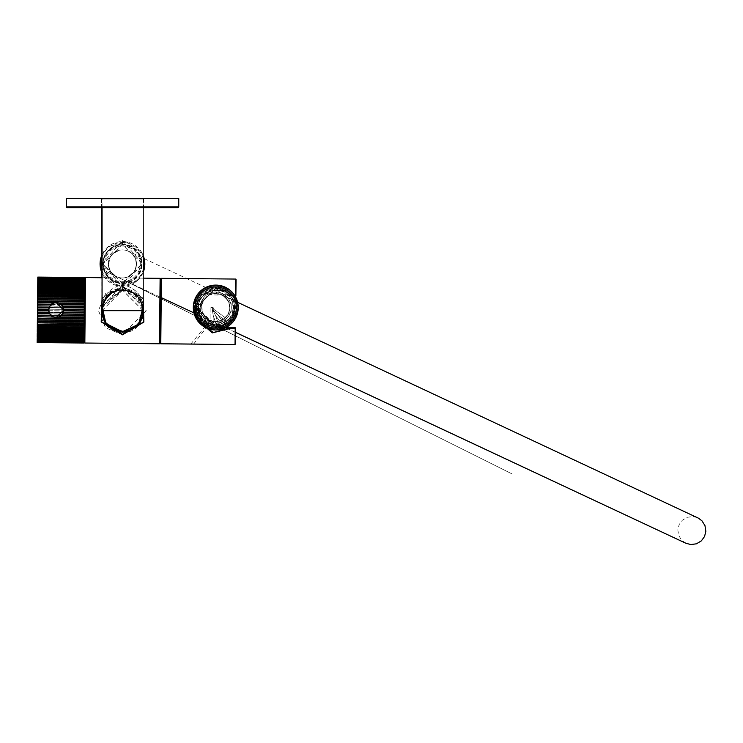 <?xml version="1.0" encoding="UTF-8"?>
<svg xmlns="http://www.w3.org/2000/svg" width="743" height="743" viewBox="0 0 743 743"><rect width="100%" height="100%" fill="white"/><g stroke="black" fill="none" stroke-linecap="round" stroke-linejoin="round"><path stroke-width="0.56" stroke-dasharray="3.71 2.79" d="M102.06 307.927L122.465 290.104A20.572 20.572 90 0 0 102.06 308.02A20.572 20.572 -90 0 1 122.883 290.104A20.572 20.572 -90 0 1 143.037 310.88A20.572 20.572 -90 0 1 122.465 331.248A20.572 20.572 90 0 0 143.028 310.676A20.572 20.572 90 0 0 122.465 290.104L143.028 310.676C143.65 297.135 136.796 288.405 122.456 284.485L102.06 307.184M122.864 290.671A20.015 20.015 90 0 0 122.465 290.662A20.015 20.015 -90 0 0 102.45 310.472A20.015 20.015 -90 0 0 122.066 330.691A20.015 20.015 90 0 0 122.465 330.691A20.015 20.015 -90 0 0 142.48 310.88A20.015 20.015 -90 0 0 122.864 290.671M122.883 290.104A20.572 20.572 -90 0 1 143.037 310.88A20.572 20.572 -90 0 1 122.465 331.248A20.572 20.572 90 0 0 143.046 310.676L101.884 310.676L101.884 277.733M143.204 310.676A20.572 20.572 -90 0 1 122.623 331.248A20.572 20.572 90 0 0 143.167 309.422A20.572 20.572 90 0 0 122.623 290.104A20.572 20.572 -90 0 1 143.204 310.676L122.632 290.104A20.572 20.572 90 0 0 102.06 309.98A20.572 20.572 -90 0 1 122.623 290.104L102.06 310.676C101.438 297.144 108.302 288.414 122.632 284.485C136.981 288.423 143.836 297.144 143.213 310.676M122.623 290.662A20.015 20.015 90 0 0 102.655 311.902A20.015 20.015 90 0 0 125.065 330.542A20.015 20.015 90 0 0 142.6 309.45A20.015 20.015 90 0 0 122.623 290.662M122.632 198.446L142.656 198.446L122.632 198.446M122.456 240.537L142.238 263.561L122.456 287.3L102.673 263.394L122.456 240.537L122.456 244.271L142.089 263.542L122.456 283.557L102.813 263.96L122.456 244.271A19.643 19.643 90 0 0 102.85 265.177A19.643 19.643 90 0 0 122.456 283.557L122.456 283.557A19.643 19.643 90 0 0 142.052 262.651A19.643 19.643 90 0 0 122.456 244.271L122.456 244.271M122.456 198.446L142.47 198.446L122.456 198.446M119.985 244.902A19.169 19.169 -90 0 1 122.456 244.744L122.456 244.744A19.169 19.169 90 0 0 103.277 263.914A19.169 19.169 90 0 0 122.446 283.083A19.169 19.169 -90 0 1 103.323 265.149A19.169 19.169 -90 0 1 119.985 244.902M122.446 283.083L122.456 283.083A19.169 19.169 90 0 0 141.625 263.914A19.169 19.169 90 0 0 122.446 244.744L122.446 244.744A19.169 19.169 -90 0 1 141.588 262.678A19.169 19.169 -90 0 1 122.456 283.083L122.446 283.083M66.341 198.446L178.757 198.446M143.501 198.446L101.41 198.446L143.501 198.446L143.501 207.799L101.41 207.799L143.501 207.799M66.461 206.87L178.571 206.87A0.938 0.938 -90 0 1 177.633 207.799L67.279 207.799M67.39 207.799L177.633 207.799L178.571 206.87L66.341 206.87M101.596 198.446L143.678 198.446L101.596 198.446L101.596 207.799L143.678 207.799L101.596 207.799M142.656 198.446L143.213 199.013L143.213 207.799L102.06 207.799L102.06 199.013L143.213 199.013L102.06 199.013L102.627 198.446M37.429 313.648L84.191 314.373L84.219 311.048L84.21 312.692L37.447 312.162M83.913 342.987L37.15 342.523L83.913 342.987L83.922 342.059L37.159 341.604L83.922 342.049L37.159 341.604L83.922 342.049L83.931 340.758L83.913 342.987L83.922 342.059L37.159 341.641M83.922 341.761L83.913 342.662L83.922 341.761L37.159 341.492L83.922 341.947L83.913 342.857L83.922 341.771L37.159 341.306L83.922 341.761L83.931 341.167L37.169 341.046L83.922 341.511L83.913 342.393L83.922 341.761M37.178 340.322L83.931 340.777L83.922 341.492L37.169 340.712L83.931 341.176L83.94 339.737L83.931 341.139L83.931 340.294L37.178 339.848L83.94 340.285L83.931 340.768L37.169 340.303M37.215 335.576L83.978 336.04L83.987 335.074L83.968 337.694L83.94 339.932L83.95 339.142L83.94 339.755L37.178 339.282M84.024 331.935L83.987 335.102L84.005 333.04L83.987 334.694L83.996 334.109L37.234 333.653M37.243 332.585L84.005 333.04L84.015 332.511L37.252 332.019L84.015 332.539L84.024 331.517L84.015 332.474L84.015 331.963L37.252 331.508M37.271 330.329L84.024 330.784L84.052 328.75L84.033 330.124L84.043 329.623L37.28 329.158M84.07 327.059L84.08 325.731L84.061 327.533L37.308 326.632M84.098 324.375L84.08 325.768L37.326 325.313L84.08 325.731L84.108 322.973L84.089 324.775L37.326 323.948M37.345 322.518L84.108 322.982L84.135 320.103L84.117 321.886L37.354 321.134M37.391 318.208L84.145 318.673L84.163 317.14L84.135 320.391M84.219 311.048L37.466 310.583L84.219 311.048L84.238 309.552L63.629 309.348L84.238 309.552L84.256 307.899L84.238 309.552L37.484 309.051M37.494 307.509L84.256 307.974L84.284 304.936L84.265 306.488L37.503 306.023M37.521 304.463L84.284 304.927L84.312 301.704L84.293 303.46L37.54 302.995M37.549 301.463L84.312 301.927L84.34 298.714L84.331 300.488L37.568 300.023M37.577 298.537L84.34 299.002L84.358 297.618L84.368 295.816L84.358 297.618L37.596 297.154M37.605 295.723L84.368 296.188L84.396 293.067L84.386 294.86L37.624 294.395M84.414 291.785L84.405 293.541M37.661 290.513L84.423 290.977L84.451 288.117L84.433 289.807L37.67 289.343M37.707 286.519L84.47 286.984L84.461 287.532L84.47 285.851L84.451 288.656M37.726 284.439L84.488 284.903L84.461 287.532L37.698 287.086L84.461 287.532L84.442 288.628L37.689 288.163M37.791 278.031L84.544 278.541L84.553 277.613L84.516 282.136L84.498 283.715L84.526 280.659L84.507 282.897L37.744 282.414M143.213 278.142L102.06 277.743L143.213 278.142M122.576 334.805L105.58 327.802L98.438 310.565L105.692 293.439L122.809 286.547L143.213 298.184L122.818 286.547L102.06 297.971M159.671 342.839L160.293 279.247M161.231 279.257L160.646 343.73M196.468 319.026L205.189 293.244L234.621 295.324M207.074 328.239L197.805 311.419L207.446 294.757L227.414 295.25L228.287 295.816L234.974 295.89L231.426 295.853L231.575 295.287M227.089 328.174L235.568 328.062L227.971 327.617M228.287 295.816L231.426 295.844C218.851 282.804 195.251 294.228 195.539 311.401L197.694 320.874M84.544 278.978L37.782 278.95L84.544 278.969L37.791 278.068M84.507 282.999L84.488 284.588L37.726 284.095M84.442 289.287L84.423 291.005M84.396 294.451L84.377 296.225M84.368 297.265L84.349 299.039M84.34 300.209L84.321 301.964M84.303 303.237L84.293 304.964L61.446 304.714M84.275 306.339L84.256 308.011M63.629 309.302L84.247 309.506L84.228 311.085L63.61 310.88L62.672 306.283M84.21 312.58L84.2 314.261M84.182 315.626L84.163 317.354M84.126 321.552L84.108 323.326M84.043 329.586L84.024 331.313M37.15 342.374L83.913 343.025M83.959 338.464L37.196 338.009L83.95 338.464L83.95 339.124L37.187 338.687L83.95 339.124L83.931 340.554L83.94 339.755L37.187 339.3M83.95 338.446L37.196 337.991L83.959 338.084L37.196 337.257L83.959 337.759M83.987 335.725L83.987 335.102L37.234 334.647L83.987 335.074L83.968 336.885L37.206 336.43L83.968 336.904L83.968 337.591M37.234 334.239L83.987 334.694L37.234 334.22M37.289 328.555L84.043 329.01L84.061 328.378L37.289 327.886M84.07 326.075L37.317 325.61M84.145 318.673L84.135 320.103L37.373 319.648M84.145 318.886L37.382 318.422L84.145 318.886M61.344 315.431L84.173 315.664L84.163 317.14L37.401 316.676M84.173 315.673L50.914 315.329M84.191 314.373L37.429 313.927M84.173 315.821L61.177 315.589L84.173 315.821M37.456 310.778L48.75 310.89M48.945 310.89L63.415 311.029M63.592 311.029L84.219 311.233M37.624 294.061L84.386 294.516M84.423 291.609L84.414 292.213L37.652 291.748L84.405 292.25L84.396 293.504L37.633 293.039M37.754 281.699L84.507 282.136L37.754 281.681L84.507 282.164L84.498 283.687L37.735 283.222L84.498 283.705L84.488 285.033L37.717 285.024L84.479 285.516L84.47 286.482L37.707 286.018M37.782 278.616L84.544 279.108L84.535 279.823L37.772 279.349L84.535 280.055L84.526 280.835L37.763 280.371L84.526 280.854L84.516 281.448L37.754 280.984L84.516 281.467L37.763 281.003M84.535 279.461L37.772 279.006L84.535 279.461M84.526 280.297L37.772 279.823L84.526 280.306M37.791 277.297L84.553 277.752L84.544 278.653L37.782 278.179L84.544 278.644L84.553 277.594L37.8 277.148L84.553 277.613M37.782 278.096L84.544 278.551L84.553 277.566M84.553 277.789L37.791 277.334L84.553 277.798M84.516 281.467L84.516 282.136L37.754 281.662M84.442 289.213L84.442 289.779L37.679 289.315M84.396 294.182L84.386 294.822L37.633 294.358M84.368 296.903L84.358 297.581L37.605 297.116M84.34 299.745L84.331 300.451L37.577 299.986M84.312 302.689L84.303 303.413L58.149 302.8M53.784 302.93L37.549 302.949M84.284 305.707L84.275 306.441L62.57 306.125M62.635 306.227L59.096 303.135M49.809 306.107L37.512 305.986M48.75 309.125L37.475 309.088M49.735 313.815L37.438 313.685M53.18 316.871L37.41 316.722M58.056 317.261L61.372 315.404L63.61 310.918M48.732 310.732L37.466 310.62M84.228 311.122L84.219 311.837M84.191 314.893L84.2 314.15L62.551 313.936M84.163 317.911L84.173 317.177L59.041 316.936M84.135 320.855L84.135 320.14L37.382 319.685M84.108 323.697L84.108 323.019L37.354 322.555M37.299 327.923L84.052 328.815M84.024 331.378L84.033 330.821L37.271 330.356M37.252 332.613L84.015 333.068L84.005 333.616L37.243 333.152M37.15 342.337L83.913 342.802L37.15 342.337M48.936 309.199L63.452 309.348L48.936 309.199M37.475 308.902L48.769 309.014M48.964 309.014L63.434 309.153M63.61 309.153L84.238 309.357M37.763 280.78L84.516 281.244M84.247 308.763L84.247 309.469M37.187 338.892L83.94 339.347M102.06 304.472L123.059 289.018L123.041 289.64L140.371 299.438L143.213 306.543M122.437 332.344C149.687 334.211 150.235 287.755 122.939 289.018L122.771 289.008C95.42 287.086 94.909 333.663 122.261 332.335L122.27 331.712C95.327 332.864 95.903 287.829 122.762 289.631L122.929 289.64C141.179 293.922 146.882 304.853 140.037 322.416M122.047 331.712L123.784 331.684M129.969 330.375L131.994 329.493M123.059 289.018L143.213 304.918M143.213 298.909L122.576 286.919L102.06 298.705L122.911 286.928L146.325 310.788L122.641 334.434M122.576 289.631L102.06 305.995M695.179 516.636L128.465 251.264L132.56 254.227L135.551 259.01L136.415 264.684L135.115 269.867A14.024 14.024 -90 0 1 122.446 277.947A14.024 14.024 -90 0 1 109.741 257.97A14.024 14.024 -90 0 1 122.446 249.889A14.024 14.024 -90 0 1 135.152 269.867A14.024 14.024 90 0 0 119.716 250.15A14.024 14.024 90 0 0 122.409 277.947A14.024 14.024 90 0 0 135.115 269.867A14.024 14.024 90 0 0 119.716 250.15A14.024 14.024 90 0 0 122.409 277.947A14.024 14.024 90 0 0 135.115 269.867C129.895 276.916 124.276 279.396 118.267 277.315M219.204 321.134L225.24 317.846L228.417 313.49A14.024 14.024 90 0 0 215.711 293.513A14.024 14.024 90 0 0 203.015 301.593A14.024 14.024 90 0 0 219.204 321.134A14.024 14.024 90 0 0 228.417 313.49A14.024 14.024 -90 0 1 215.739 321.57A14.024 14.024 -90 0 1 203.034 301.593A14.024 14.024 -90 0 1 215.739 293.513A14.024 14.024 -90 0 1 228.445 313.49L229.726 308.261L228.825 302.55L225.807 297.794L221.683 294.841L236.432 301.76M233.144 307.546A17.395 17.395 90 0 0 215.749 290.151A17.395 17.395 90 0 0 198.353 307.546A17.395 17.395 90 0 0 215.749 324.942A17.395 17.395 90 0 0 233.144 307.546A17.395 17.395 -90 0 1 215.749 324.942A17.395 17.395 -90 0 1 198.353 307.546A17.395 17.395 -90 0 1 215.749 290.151A17.395 17.395 -90 0 1 233.144 307.546M234.602 307.546C234.454 299.921 231.073 294.2 224.47 290.364A19.262 19.262 90 0 0 196.477 307.546A19.262 19.262 90 0 0 207.771 325.081C199.143 319.564 196.171 312.079 198.864 302.633L198.056 307.546C198.901 318.459 204.799 324.552 215.749 325.815L216.937 325.796C227.572 324.385 233.46 318.301 234.602 307.546M224.47 290.364L215.749 288.275L196.477 307.546L215.749 326.809L235.011 307.546C234.036 318.682 228.027 325.09 217.002 326.771L207.771 325.081M201.232 294.869A19.262 19.262 -90 0 0 196.477 307.546L209.331 325.713L230.785 319.583A19.262 19.262 -90 0 1 196.477 307.546L215.749 288.275L235.011 307.546C236.116 330.895 198.539 333.273 196.644 310.045L196.477 307.546L215.749 288.275L235.011 307.546L215.749 326.809L196.477 307.546L215.749 288.275L235.011 307.546L215.749 288.275L196.486 307.546L196.644 310.045L215.749 326.809L235.011 307.546L215.749 288.275L196.477 307.546L215.749 326.809L196.477 307.546L215.749 288.275L196.477 307.546C195.214 332.205 236.014 332.623 235.011 307.546L215.749 288.275L235.011 307.546L215.749 326.809L235.011 307.546L215.749 288.275L201.232 294.869C195.66 303.478 196.05 311.521 202.402 318.988C184.71 299.782 221.962 275.922 231.937 300.711C242.264 321.942 205.179 335.91 198.985 312.84C190.867 290.689 228.733 280.185 232.94 303.868C238.791 326.809 200.434 333.347 198.316 309.831L216.891 325.09C203.192 323.772 197.183 316.286 198.864 302.633M202.402 318.988L197.898 307.546C198.725 296.568 204.669 290.42 215.749 289.111C227.089 289.984 233.423 296.123 234.76 307.546L230.785 319.583M231.268 307.546A15.529 15.529 90 0 0 215.749 292.018A15.529 15.529 90 0 0 200.22 307.546A15.529 15.529 90 0 0 215.749 323.066A15.529 15.529 90 0 0 231.268 307.546A15.529 15.529 -90 0 1 215.749 323.066A15.529 15.529 -90 0 1 200.22 307.546A15.529 15.529 -90 0 1 215.749 292.018A15.529 15.529 -90 0 1 231.268 307.546M215.749 329.985A22.448 22.448 90 0 0 238.197 307.546A22.448 22.448 90 0 0 215.749 285.098A22.448 22.448 -90 0 1 238.197 307.546A22.448 22.448 90 0 0 215.749 285.098A22.448 22.448 -90 0 1 238.197 307.648A22.448 22.448 -90 0 1 215.767 329.985A22.448 22.448 90 0 0 238.197 307.546C236.859 321.18 229.383 328.657 215.749 329.985A22.448 22.448 -90 0 0 238.197 307.648M237.258 307.546A21.51 21.51 -90 0 1 215.693 329.056A21.51 21.51 -90 0 1 194.239 307.435A21.51 21.51 -90 0 1 215.804 286.036A21.51 21.51 -90 0 1 237.258 307.546A21.51 21.51 90 0 0 215.321 286.036A21.51 21.51 90 0 0 194.239 307.546A21.51 21.51 -90 0 1 215.999 286.036A21.51 21.51 -90 0 1 237.286 307.983A21.51 21.51 -90 0 1 215.563 329.056A21.51 21.51 -90 0 1 194.267 307.546A21.51 21.51 90 0 0 216.176 329.047A21.51 21.51 90 0 0 237.258 307.546M238.215 308.001A22.448 22.448 -90 0 1 215.776 329.985A22.448 22.448 90 0 0 238.224 307.546A22.448 22.448 90 0 0 215.776 285.098A22.448 22.448 -90 0 1 238.215 308.001A22.448 22.448 -90 0 1 215.776 329.985C229.411 328.657 236.896 321.18 238.224 307.546C236.896 293.912 229.411 286.426 215.776 285.098M220.188 329.558L215.665 315.654L224.73 328.127L215.665 315.654L220.188 329.558L215.674 315.654L224.73 328.127L226.773 327.115L224.73 328.127L226.773 327.115L224.73 328.127L226.773 327.115L224.73 328.127L226.773 327.115L224.73 328.127L226.773 327.115L224.73 328.127L226.773 327.115L224.73 328.127L215.674 315.654L212.684 309.794L215.665 315.654L212.684 309.794L215.674 315.654L212.684 309.794L215.674 315.654L212.684 309.794L213.659 309.079L212.684 309.794L213.668 309.079L212.684 309.794L213.668 309.079L212.684 309.794L213.668 309.079L212.684 309.794L213.668 309.079L212.684 309.794L213.668 309.079L212.684 309.794L213.668 309.079L212.684 309.794L213.668 309.079L212.684 309.794L213.668 309.079L212.684 309.794L213.668 309.079L212.684 309.794L213.566 309.162L212.684 309.794L215.674 315.654L220.188 329.558L217.931 329.883L220.188 329.558L217.931 329.883L220.188 329.558L217.931 329.883L220.188 329.558L217.931 329.883L220.188 329.558L217.931 329.883L220.188 329.558L215.674 315.654L224.739 328.127L226.773 327.115L224.739 328.127M220.179 329.558L217.931 329.883L220.179 329.558L217.931 329.883L220.179 329.558L217.931 329.883L220.179 329.558L217.931 329.883L220.179 329.558L217.931 329.883L220.179 329.558L215.665 315.654L224.73 328.127L215.665 315.654L220.179 329.558L215.665 315.654L224.73 328.127L215.665 315.654L220.179 329.558L215.665 315.654L224.73 328.127M232.29 322.768L230.655 324.357L232.29 322.768L230.655 324.357L232.28 322.768L230.655 324.357L232.28 322.768L230.655 324.357L232.28 322.768L230.655 324.357L232.28 322.768L230.655 324.357L232.28 322.768L230.655 324.357L232.28 322.768L230.655 324.357L232.28 322.768L230.655 324.357L232.28 322.768L230.655 324.357L232.28 322.768L214.253 309.664L213.538 310.648L218.182 315.292L230.655 324.357L218.182 315.292L226.773 327.115L218.182 315.292L230.655 324.357L218.182 315.292L226.773 327.115L218.182 315.292L230.655 324.357L218.182 315.292L226.773 327.115L218.182 315.292L230.655 324.357L218.182 315.292L226.764 327.115L218.173 315.292L230.655 324.357L218.173 315.292L213.538 310.648L214.253 309.664L213.538 310.648L214.17 309.766L213.538 310.648L218.182 315.292L213.538 310.648L214.253 309.664L213.538 310.648L214.17 309.766L213.538 310.648L218.182 315.292L213.538 310.648L214.244 309.664L213.529 310.648L214.17 309.766L213.538 310.648L218.182 315.292L213.529 310.648L214.244 309.664L213.529 310.648L214.17 309.766L213.529 310.648L218.182 315.292L213.529 310.648L214.244 309.664L213.529 310.648L214.17 309.766L213.529 310.648L218.182 315.292L213.529 310.648L214.244 309.664L213.529 310.648L214.17 309.766L213.529 310.648L218.182 315.292L213.529 310.648L214.244 309.664L213.529 310.648L214.17 309.766L213.529 310.648L218.182 315.292L213.529 310.648L214.244 309.664L213.529 310.648L218.173 315.292L213.529 310.648L214.244 309.664L213.529 310.648L218.173 315.292L213.529 310.648L214.244 309.664L232.28 322.768M212.145 308.726L213.167 315.218L217.931 329.883L213.167 315.218L213.167 329.836L213.167 315.218L217.931 329.883L213.167 315.218L213.167 329.836L213.167 315.218L217.931 329.883L213.167 315.218L213.167 329.836L213.167 315.218L217.931 329.883L213.167 315.218L213.167 329.836L213.167 315.218L213.167 329.836L213.167 315.218L217.931 329.883L213.167 315.218L212.145 308.726L213.297 308.354L212.145 308.726L213.167 308.391L212.145 308.726L213.167 315.218L212.145 308.726L213.297 308.354L212.145 308.726L213.167 308.391L212.145 308.726L213.167 315.218L212.145 308.726L213.297 308.354L212.145 308.726L213.167 308.391L212.145 308.726L213.167 315.218L212.136 308.726L213.297 308.354L212.136 308.726L213.167 308.391L212.136 308.726L213.167 315.218L212.136 308.726L213.297 308.354L212.136 308.726L213.167 308.391L212.136 308.726L213.167 315.218L212.136 308.726L213.297 308.354L212.136 308.726L213.167 308.391L212.136 308.726L213.167 315.218L212.136 308.726L213.297 308.354L212.136 308.726L213.167 308.391L212.136 308.726L213.167 315.218L212.136 308.726L213.297 308.354L212.136 308.726L213.167 315.218L212.136 308.726L213.287 308.354L212.136 308.726L213.167 315.218L212.136 308.726L213.287 308.354L212.136 308.726M213.167 307.546L210.919 307.546L213.167 307.546L210.919 307.546L213.167 307.546L210.919 307.546L213.167 307.546L210.919 307.546L213.167 307.546L210.919 307.546L213.167 307.546L210.919 307.546L213.167 307.546L210.919 307.546L213.167 307.546L213.167 308.391L213.167 307.546M142.47 198.446L143.028 199.013L122.456 199.013L143.028 199.013L143.028 310.676L136.563 295.705L132.421 292.677L128.623 291.052L122.465 290.104L122.456 284.485M122.465 290.104L122.632 284.485M119.92 244.438A19.643 19.643 90 0 0 102.85 265.177A19.643 19.643 90 0 0 122.456 283.557L122.456 287.3M122.456 199.013L101.884 199.013L122.456 199.013M178.757 206.87L66.526 206.87M160.117 278.309L159.476 343.777M160.302 278.504L159.661 343.582M160.785 343.786L161.426 278.328M235.68 279.062L235.522 295.333L227.414 295.25M235.197 327.691L235.039 344.52M235.568 328.062L235.41 344.148M235.893 295.519L236.051 279.47M83.913 342.681L37.15 342.207M37.159 342.04L83.913 342.504M83.913 342.226L37.159 341.761L83.922 342.235M37.159 341.436L83.922 341.901M83.922 341.464L37.169 341.009M37.169 340.545L83.931 341.009M83.931 340.424L37.178 339.96L83.94 340.452M37.178 339.365L83.94 339.82M83.95 339.096L37.187 338.632M37.196 337.907L83.95 338.362M83.959 337.498L37.206 337.034M37.215 336.18L83.968 336.644M83.978 335.641L37.224 335.186M83.996 333.561L37.243 333.096M84.024 331.248L37.261 330.793M37.271 329.623L84.033 330.087M84.052 328.75L37.289 328.285M84.061 327.533L37.299 327.069L84.061 327.496M37.326 324.292L84.089 324.756M84.098 323.261L37.345 322.796M37.354 321.413L84.117 321.868M84.126 320.317L37.373 319.852M84.163 317.28L37.401 316.824M37.419 315.348L51.072 315.487L37.419 315.357M60.898 315.589L51.36 315.496L60.907 315.58M84.191 314.178L37.429 313.722M37.447 312.227L49.066 312.348L37.447 312.227M49.27 312.348L63.053 312.487L49.27 312.348M63.248 312.487L84.21 312.692L63.248 312.487M37.447 312.06L49.01 312.171M49.214 312.171L63.109 312.311M63.304 312.311L84.21 312.515M63.294 307.695L49.122 307.556M37.512 305.949L84.265 306.413M61.288 304.556L51.183 304.454M37.54 302.856L84.293 303.311M84.312 301.714L37.559 301.249L84.312 301.704M37.568 299.819L84.331 300.274M84.34 298.723L37.587 298.259L84.34 298.714M37.596 296.875L84.358 297.339M84.368 295.844L37.614 295.38M84.396 293.095L37.642 292.631M37.652 291.386L84.414 291.841M84.423 290.513L37.67 290.049M37.679 288.878L84.433 289.343M84.451 288.108L37.689 287.652L84.451 288.117M37.698 286.575L84.461 287.039M84.47 285.916L37.707 285.451L84.47 285.897M37.726 284.485L84.479 284.95M84.488 283.947L37.735 283.492M84.507 283.055L37.744 282.6L84.498 283.102M84.507 282.229L37.744 281.764M37.754 281.04L84.516 281.504M84.526 280.77L37.763 280.306M37.772 279.712L84.526 280.176L37.772 279.684M84.535 279.591L37.772 279.127M37.782 278.662L84.535 279.127M84.544 278.69L37.782 278.235M37.791 277.91L84.544 278.374M84.553 278.096L37.791 277.631M37.791 277.455L84.553 277.91L37.791 277.464M37.791 277.891L84.553 278.356M83.987 335.687L37.224 335.232M83.968 337.536L37.206 337.071M83.95 339.124L37.187 338.669M83.922 341.492L37.169 341.028M83.913 342.69L37.15 342.226M37.494 307.611L49.057 307.732M49.261 307.732L63.155 307.871M63.35 307.871L84.247 308.076M37.512 305.744L84.265 306.2M37.521 304.472L51.016 304.602M51.295 304.611L61.186 304.704M37.54 302.624L84.303 303.088M37.549 301.379L84.312 301.844M37.568 299.578L84.331 300.042M37.587 298.37L84.34 298.835M37.596 296.624L84.358 297.089M37.614 295.463L84.368 295.928M37.633 293.801L84.386 294.256M37.642 292.696L84.396 293.151M37.652 291.117L84.414 291.581M37.661 290.086L84.423 290.541M37.679 288.618L84.442 289.073M37.707 286.306L84.461 286.77M37.726 284.225L84.479 284.68M37.735 283.445L84.488 283.91M37.744 282.377L84.498 282.842M37.763 280.213L84.526 280.678L37.763 280.195M37.772 279.461L84.535 279.925M37.782 278.43L84.544 278.894M37.791 277.687L84.553 278.151M37.791 277.241L84.553 277.706M37.15 342.43L83.913 342.894M37.159 341.984L83.913 342.449M37.159 341.241L83.922 341.706M37.169 340.666L83.931 341.121L37.169 340.675M37.169 340.21L83.931 340.666M37.178 339.458L83.94 339.913L37.178 339.477M37.206 336.226L83.968 336.69M37.215 335.446L83.978 335.91M37.243 333.366L83.996 333.821M37.261 331.053L84.024 331.517M37.271 329.586L84.033 330.05M37.299 326.976L84.061 327.44M37.308 325.871L84.07 326.335M37.326 324.208L84.089 324.672M37.336 323.047L84.098 323.502M37.354 321.301L84.117 321.765M37.373 320.094L84.126 320.558M37.382 318.292L84.145 318.756M37.401 317.047L84.154 317.502M51.193 315.338L61.075 315.431M122.771 289.008L122.762 289.631L129.375 290.764L136.21 294.646L141.532 301.537L143.213 306.608M138.588 271.474A17.832 17.832 90 0 0 131.037 248.292A17.832 17.832 90 0 0 106.295 256.354A17.832 17.832 90 0 0 113.846 279.535A17.832 17.832 90 0 0 138.588 271.474M106.63 253.818A18.761 18.761 90 0 0 113.4 280.352A18.761 18.761 90 0 0 139.433 271.873A18.761 18.761 90 0 0 131.492 247.475A18.761 18.761 90 0 0 106.63 253.818M102.181 254.422A22.383 22.383 -90 0 1 143.213 255.564L142.238 253.465L127.016 242.004L108.478 246.435L101.884 255.1A22.383 22.383 -90 0 1 102.181 254.422M143.213 272.263A22.383 22.383 -90 0 1 101.884 272.727L102.655 274.362L117.886 285.823L136.424 281.393L143.213 272.272M101.884 257.849A21.445 21.445 -90 0 1 143.213 258.545M143.213 269.282A21.445 21.445 -90 0 1 101.884 269.978M232.708 315.487A18.733 18.733 90 0 0 224.776 291.126A18.733 18.733 90 0 0 198.771 299.596A18.733 18.733 90 0 0 206.712 323.957A18.733 18.733 90 0 0 232.708 315.487M199.161 296.959A19.671 19.671 90 0 0 206.257 324.775A19.671 19.671 90 0 0 233.553 315.886A19.671 19.671 90 0 0 225.222 290.309A19.671 19.671 90 0 0 199.161 296.959M196.301 298.435A21.473 21.473 -90 0 1 226.68 289.055A21.473 21.473 -90 0 1 233.107 320.196A21.473 21.473 -90 0 1 196.301 298.435L194.276 308.196L196.756 317.567L211.365 328.573L229.16 324.32L235.197 316.648L237.212 306.887L234.742 297.516L220.123 286.519L202.337 290.764L196.301 298.435M197.146 298.835A20.544 20.544 -90 0 1 226.197 289.863A20.544 20.544 -90 0 1 232.345 319.639A20.544 20.544 -90 0 1 197.146 298.835M198.316 309.831L196.644 310.045L198.316 309.831M217.002 326.771L216.937 325.796M122.465 331.248A20.572 20.572 0 0 0 123.124 331.239M101.884 207.799L101.884 199.013L102.441 198.446M178.571 206.87L178.571 198.446M101.41 207.799L101.41 198.446M143.678 198.446L143.678 207.799M197.787 321.06L195.715 314.326M195.762 308.549L197.972 301.797M49.317 307.556L63.099 307.695M51.471 304.454L61.01 304.546M37.614 295.361L84.368 295.816M37.642 292.603L84.396 293.067M37.67 290.011L84.423 290.467M37.689 287.597L84.451 288.061M37.717 285.386L84.47 285.851M37.735 283.408L84.488 283.872M37.206 336.263L83.968 336.728M37.234 334.285L83.987 334.749M37.252 332.075L84.015 332.539M37.271 329.66L84.033 330.124M37.326 324.31L84.089 324.775M37.354 321.422L84.117 321.886M116.716 330.886C98.206 327.552 95.782 294.665 117.19 290.337M102.06 306.014L104.939 299.206L109.546 294.154L117.357 290.299M205.412 326.372L208.374 319.499L206.22 317.874L202.588 312.497L201.706 306.822L203.015 301.593C207.585 294.293 213.705 291.99 221.377 294.702M685.817 543.226L681.768 540.319L678.74 535.573L677.83 529.908L679.139 524.604L682.315 520.258L687.238 517.304L692.829 516.561L696.562 517.351M696.683 517.388L697.24 517.611M696.878 517.425L696.08 517.054M236.469 301.779L237.621 302.317M100.565 268.604L116.047 276.415L110.744 271.706L108.534 265.929L109.704 257.97L112.89 253.614L119.716 250.15M235.159 332.214L226.847 328.322M225.593 327.737L195.103 313.453M195.056 313.435L193.951 312.914M161.24 297.599L160.117 297.07M160.07 297.051L123.357 279.851L512.131 473.969L100.556 268.548M205.384 326.391L190.775 344.083M193.589 344.111L206.795 327.096M206.814 327.078L211.402 321.013L225.668 327.7M226.912 328.285L235.531 332.325M210.928 307.546L210.928 329.455L210.919 307.546M213.668 309.079L214.17 309.766L213.659 309.079M213.297 308.354L213.566 309.162L213.287 308.354M238.197 307.546C236.859 293.912 229.383 286.426 215.749 285.098"/><path stroke-width="1.11" d="M102.06 307.184L101.884 310.676A20.572 20.572 90 0 0 122.456 331.248L122.465 331.248A20.572 20.572 90 0 0 122.465 331.248L122.465 331.248A20.572 20.572 -90 0 1 102.06 308.02A20.572 20.572 90 0 0 122.465 331.248L122.623 331.248A20.572 20.572 -90 0 1 102.06 309.98A20.572 20.572 90 0 0 122.623 331.248L122.623 331.248A20.572 20.572 -90 0 1 102.06 310.676L143.213 310.676A20.572 20.572 -90 0 1 122.641 331.248A20.572 20.572 0 0 0 143.213 310.676L143.213 207.799L177.753 207.799M122.456 331.248A20.572 20.572 0 0 0 122.465 331.248L122.456 331.248A20.572 20.572 0 0 1 101.884 310.676L102.06 307.927M66.526 198.446L66.526 206.87L178.757 206.87L178.757 198.446L66.341 198.446L66.341 206.87A0.938 0.938 90 0 0 67.279 207.799L67.39 207.799M67.279 207.799L66.461 206.87M122.632 290.104C115.62 289.092 109.314 293.253 103.714 302.596L102.06 310.676L102.06 207.799L67.464 207.799L66.526 206.87A0.938 0.938 90 0 0 67.464 207.799L177.818 207.799A0.938 0.938 -90 0 0 178.757 206.87L177.818 207.799M85.482 278.514L84.851 342.105L85.482 278.514M85.491 277.576L84.841 343.034L85.491 277.576L102.06 277.743L85.491 277.576M159.661 343.582L159.986 311.048L159.476 343.777L84.841 343.034L159.476 343.777L160.117 278.309L143.213 278.142L160.302 278.458L159.986 311.048L160.302 278.504M102.06 297.971L101.215 321.886L122.335 334.805L143.854 322.063L143.213 298.166L143.845 322.063L122.576 334.805M160.302 279.247L161.231 279.257L160.302 279.247L159.671 342.839L160.599 342.848L161.231 279.257L160.646 343.73L235.039 344.52L235.197 328.248L231.249 328.211L212.284 332.901L196.468 319.026M161.231 279.257L161.426 278.328L235.68 279.062L161.426 278.328L160.785 343.786L235.039 344.52L235.206 327.691L207.074 328.239M197.787 321.06L213.399 332.511L231.119 327.644L231.249 328.211M235.512 295.89L234.974 295.89L235.522 295.89L235.68 279.062L235.893 295.519L234.621 295.324M83.913 343.025L37.15 342.569L37.159 341.306L37.15 342.569L83.913 342.802M37.159 341.761L37.178 339.848L37.159 341.761M37.206 337.034L37.215 335.576L37.206 337.034M37.224 335.186L37.234 333.653L37.224 335.186M37.261 331.963L37.28 329.158L37.261 331.963L84.015 332.427L84.024 331.945L37.261 331.48M37.289 328.285L37.308 326.632L37.289 328.285M37.317 325.61L37.326 323.948L37.308 326.976L37.317 325.61L84.08 326.075L84.098 324.682L37.336 324.227L37.642 292.696L37.456 312.348L49.112 312.469L49.79 313.917L37.438 313.685L37.336 323.911M37.456 312.153L49.047 312.274L48.732 310.695L37.466 310.658L48.741 310.769L48.704 309.942A7.486 7.486 90 0 0 56.189 317.502A7.486 7.486 90 0 0 63.666 310.091A7.486 7.486 90 0 0 56.189 302.54L37.549 302.772L53.775 302.94L49.809 306.107M37.642 292.631L37.661 290.086L37.642 292.631M37.67 290.049L37.8 277.102L37.67 290.049M84.553 277.789L37.8 277.102L84.553 277.566M84.498 283.287L84.553 277.733L37.791 277.269L84.553 277.733M84.553 278.207L37.791 277.743L84.553 278.198M37.782 278.504L84.544 278.969L37.782 278.514M37.772 279.563L84.535 280.027L37.772 279.582M84.516 281.383L37.763 280.919L84.516 281.365M84.507 282.897L37.744 282.433M84.488 285.033L84.507 282.972L37.744 282.535L84.507 282.972M84.488 284.588L37.726 284.114M84.461 287.012L84.488 284.829L37.726 284.411M84.47 286.51L37.707 286.046M84.442 289.779L84.47 286.928L37.707 286.519M84.451 288.656L37.689 288.191M84.451 288.173L37.698 287.708M84.414 292.213L84.442 289.241L37.679 288.823L84.442 289.306M84.423 291.005L37.67 290.541M84.386 294.822L84.423 291.748L37.661 291.321L84.423 291.748M84.405 293.541L37.642 293.067M84.358 297.581L84.396 294.423L37.633 293.987M84.377 296.225L37.614 295.76M84.331 300.451L84.368 297.246L37.605 296.81M84.349 299.039L37.587 298.575M84.303 303.413L84.34 300.2L37.577 299.745L84.34 300.2M84.321 301.964L37.559 301.5M58.149 302.8L56.654 302.55M53.775 302.94L37.549 302.921M37.512 306.042L49.874 305.995L37.512 305.875L49.874 305.995L48.741 309.199M48.75 309.125L37.484 309.014L48.75 309.125L48.704 309.942A7.486 7.486 90 0 1 56.189 302.54A7.486 7.486 90 0 0 48.704 309.942M49.697 313.75L37.438 313.63L49.697 313.75M49.735 313.815L53.264 316.908L58.056 317.261M37.41 316.75L53.645 317.057M84.228 311.122L63.61 310.918L84.228 311.122L84.247 309.469L63.629 309.274L84.247 309.469M49.038 312.236L37.456 312.116M63.211 312.608L84.21 312.812L63.285 312.376M37.456 312.348L37.438 313.63M84.2 314.261L62.496 314.048L84.2 314.261L84.21 312.812M51.193 315.338L37.429 315.171M58.576 317.112L84.163 317.363L84.182 315.636L61.381 315.404M37.373 319.927L84.135 320.4L84.154 319.044L37.391 318.171M84.108 323.326L37.345 322.861L84.108 323.344L84.126 321.552L37.364 321.097M37.317 325.685L84.08 326.075M37.289 328.35L84.052 328.852L84.07 327.431L37.308 326.604M84.061 328.378L84.043 329.586L37.289 329.13M37.271 330.849L84.024 331.359L84.043 329.595M37.243 333.152L84.005 333.672L84.015 332.427M37.224 335.26L83.987 335.762L83.996 334.09L37.243 333.626M37.206 337.136L83.968 337.628L83.978 336.012L37.224 335.557M83.913 342.867L37.15 342.402L83.913 342.867L83.922 342.114L83.968 337.703L37.206 337.238M37.717 285.238L84.479 285.693M84.275 306.441L84.303 303.237L58.734 302.986M84.293 304.964L61.483 304.741M50.988 304.63L37.531 304.5M84.256 307.983L63.331 307.806L84.256 307.983L84.275 306.339L62.57 306.125L84.275 306.339M37.503 307.518L49.094 307.63L37.503 307.556M37.503 307.323L49.159 307.435M63.257 307.574L84.265 307.788M37.234 334.434L83.996 334.898M102.06 305.995L105.868 323.465L122.335 331.722L138.579 324.347L143.213 306.543M123.784 331.684L129.969 330.375M131.994 329.493L140.037 322.416M143.213 304.918L139.684 323.707L122.316 332.344L105.144 323.27L102.06 304.472M122.641 334.434L101.642 321.905L102.06 298.686L101.642 321.895L122.576 334.434L143.39 322.128L143.213 298.909M193.319 308.438A22.448 22.448 90 0 0 215.749 329.985L215.749 329.985A22.448 22.448 -90 0 1 193.301 307.546A22.448 22.448 90 0 0 215.749 329.985A22.448 22.448 -90 0 1 193.301 307.546A22.448 22.448 90 0 0 215.776 329.985L215.776 329.985A22.448 22.448 -90 0 1 193.329 307.546A22.448 22.448 90 0 0 193.319 308.438M193.301 307.435A22.448 22.448 -90 0 1 215.749 285.098A22.448 22.448 90 0 0 193.301 307.546A22.448 22.448 -90 0 1 215.749 285.098A22.448 22.448 90 0 0 193.301 307.546A22.448 22.448 -90 0 1 215.776 285.098A22.448 22.448 90 0 0 193.329 307.546C194.629 321.18 202.115 328.657 215.749 329.985L215.776 329.985A22.448 22.448 -90 0 1 193.356 306.915A22.448 22.448 -90 0 1 215.795 285.098A22.448 22.448 -90 0 1 238.224 308.169A22.448 22.448 -90 0 1 215.795 329.985L215.776 329.985A22.448 22.448 -90 0 1 193.329 307.546C194.629 293.912 202.115 286.426 215.749 285.098A22.448 22.448 -90 0 1 215.767 285.098L215.795 285.098C229.429 286.426 236.906 293.912 238.234 307.546C236.906 321.18 229.429 328.657 215.795 329.985A22.448 22.448 -90 0 1 193.347 307.546M213.167 329.836L210.919 329.455L213.167 329.836M235.41 344.148L235.577 328.062M235.893 295.519L236.051 279.47M84.247 309.506L84.256 308.011M84.21 312.58L84.228 311.085M84.182 315.636L84.2 314.15M84.154 318.636L84.173 317.177M84.126 321.552L84.135 320.14M84.098 324.375L84.108 323.019M84.07 327.059L84.08 325.768M84.024 331.935L84.033 330.821M83.996 334.09L84.005 333.579M37.169 340.545L83.931 340.981M37.215 336.18L83.978 336.598M37.782 278.235L84.544 278.709M37.791 277.631L84.553 278.105M84.535 279.619L37.782 279.154M84.526 280.808L37.763 280.343M84.507 282.266L37.754 281.811M84.498 283.993L37.735 283.529M84.479 285.962L37.717 285.507M84.433 290.569L37.67 290.114M84.405 293.16L37.642 292.696M84.377 295.909L37.614 295.445M84.349 298.797L37.587 298.333M84.321 301.788L37.559 301.324M63.666 310.091A7.486 7.486 90 0 0 56.189 302.54L63.666 310.091L56.189 317.502M63.48 310.091A7.291 7.291 90 0 0 56.254 302.726A7.291 7.291 90 0 0 48.889 309.952A7.291 7.291 90 0 0 56.115 317.317A7.291 7.291 90 0 0 63.48 310.091M37.484 309.19L48.732 309.302M37.475 310.481L48.722 310.593M63.638 310.732L84.228 310.936M63.647 309.45L84.247 309.655M63.276 312.413L84.21 312.617M62.598 313.88L84.2 314.094M37.419 315.273L50.988 315.413M61.27 315.515L84.182 315.738M37.419 315.496L51.23 315.626M61.028 315.729L84.182 315.951M58.966 316.964L84.173 317.215M84.163 317.354L58.595 317.103M37.391 318.348L84.154 318.812M37.364 321.338L84.126 321.803M37.336 324.227L84.098 324.682M37.308 326.976L84.07 327.431M37.28 329.567L84.043 330.022M37.234 334.164L83.996 334.629M37.196 337.861L83.959 338.325M37.187 339.328L83.94 339.792M37.159 341.418L83.922 341.882M37.159 342.031L83.913 342.486M37.15 342.523L83.913 342.997M37.8 277.148L84.553 277.594M37.791 277.427L84.553 277.891M37.791 278.021L84.544 278.486M37.782 278.913L84.535 279.368M37.772 280.092L84.526 280.548M37.754 281.551L84.516 282.006M37.735 283.269L84.498 283.733M37.698 287.439L84.461 287.894M37.67 289.844L84.433 290.309M37.661 291.367L84.414 291.832M37.652 292.436L84.405 292.9M37.633 294.061L84.396 294.525M37.624 295.194L84.377 295.658M37.605 296.903L84.368 297.367M37.596 298.092L84.349 298.547M37.577 299.866L84.331 300.33M37.568 301.091L84.321 301.556M84.293 304.853L61.372 304.63M51.1 304.528L37.531 304.398M37.531 304.175L51.341 304.314M61.14 304.407L84.293 304.639M59.106 303.135L84.303 303.385M62.672 306.283L84.275 306.497M37.391 318.58L84.154 319.044M37.382 319.806L84.135 320.27M37.364 321.58L84.117 322.044M37.345 322.768L84.108 323.233M37.336 324.477L84.089 324.942M37.308 327.236L84.061 327.7M37.299 328.304L84.052 328.768M37.28 329.827L84.043 330.291M37.271 330.83L84.024 331.285M37.252 332.232L84.015 332.697M37.215 336.403L83.968 336.867M37.196 338.121L83.959 338.585M37.187 338.752L83.95 339.207L37.187 338.771M37.178 339.579L83.94 340.043M37.178 340.09L83.931 340.554L37.178 340.108M37.169 340.758L83.931 341.223M37.169 341.158L83.922 341.622L37.169 341.167M37.159 341.65L83.922 342.114M37.159 341.929L83.913 342.393L37.159 341.929M37.15 342.244L83.913 342.709M122.158 332.335L122.168 331.712L118.871 331.387M143.213 255.564A22.383 22.383 -90 0 1 143.213 272.263L143.213 255.564M143.213 258.545A21.445 21.445 -90 0 1 143.213 269.282M101.884 269.978A21.445 21.445 -90 0 1 101.884 257.849M101.884 272.727A22.383 22.383 -90 0 1 101.884 255.1L101.884 272.737M238.224 308.169A22.448 22.448 -90 0 1 215.795 329.985L215.795 329.985M236.367 307.546A20.572 20.572 -90 0 1 215.507 328.118A20.572 20.572 -90 0 1 195.223 306.97A20.572 20.572 -90 0 1 216.083 286.965A20.572 20.572 -90 0 1 236.367 307.546M121.963 331.239A20.572 20.572 0 0 0 122.641 331.248M101.884 277.733L101.884 207.799M160.599 342.848L159.671 342.839M37.726 284.365L84.488 284.829M37.707 286.464L84.47 286.928M37.689 288.776L84.442 289.241M37.633 293.959L84.396 294.423M37.605 296.791L84.368 297.246M58.725 302.977L84.303 303.237M37.373 319.936L84.135 320.4M37.317 325.713L84.08 326.168M37.289 328.387L84.052 328.852M37.271 330.895L84.024 331.359M37.243 333.208L84.005 333.672M37.224 335.307L83.987 335.762M37.206 337.164L83.968 337.628M122.437 331.722L119.261 331.452M102.06 306.014L101.902 314.549L104.438 321.338L108.849 326.623L116.075 330.691M122.558 331.722L128.808 330.774L135.867 326.985L139.944 322.555L142.21 318.227L143.39 313.75L143.213 306.608M697.38 517.657L696.878 517.425M696.08 517.054L695.179 516.636M237.602 302.308L698.522 518.224L701.986 520.862L704.977 525.645L705.85 531.319L704.55 536.511L701.364 540.858L696.442 543.811L690.851 544.554L685.826 543.235L235.159 332.214M226.847 328.322L225.593 327.737M193.951 312.914L161.24 297.599M190.775 344.083L193.589 344.111M225.668 327.7L226.912 328.285M235.531 332.325L685.817 543.226"/></g></svg>
